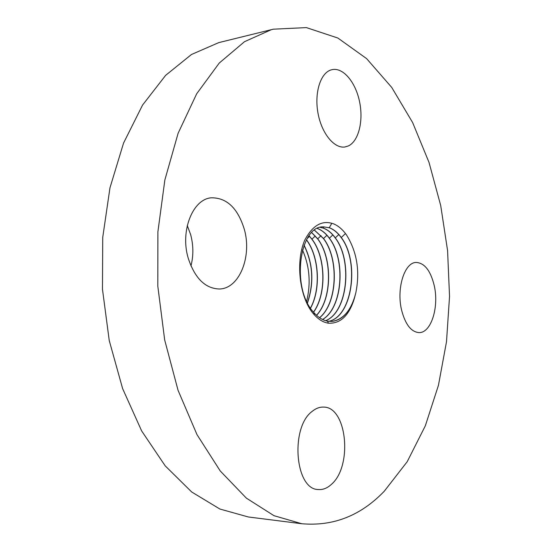 <?xml version="1.0" encoding="UTF-8"?>
<svg xmlns="http://www.w3.org/2000/svg" width="552" height="552" viewBox="0 0 552 552"><rect width="100%" height="100%" fill="white"/><g stroke="black" fill="none" stroke-linecap="round" stroke-linejoin="round"><path stroke-width="0.83" d="M306.65 301.24C311.004 283.279 309.61 266.195 302.475 250.001M384.296 491.204L407.224 461.665L425.344 425.778L438.454 385.282L446.506 341.709L449.535 296.41L447.582 250.629L440.717 205.565L429.028 162.44L412.634 122.565L391.72 87.416L366.618 58.629L337.879 38.04L306.36 27.6L273.323 29.187L271.156 29.753L244.515 41.683L219.254 63.045L196.678 93.792L178.123 133.232L164.862 179.945L157.893 231.812L157.803 286.136L164.675 339.942L178.048 390.285L196.981 434.603L220.234 470.959L246.371 498.139L273.985 515.685L301.785 523.738C333.318 526.498 360.822 515.651 384.296 491.204M355.805 292.891C360.111 271.439 357.075 252.216 346.69 235.228C342.861 229.701 338.507 225.913 333.622 223.864C322.099 219.765 312.411 225.333 304.552 240.575C295.016 263.401 300.122 299.998 314.467 314.937C318.877 319.739 323.548 322.492 328.488 323.196C340.411 323.762 349.002 315.634 354.253 298.818L355.805 292.891C351.417 310.148 343.399 319.67 331.752 321.443M434.176 285.336C430.512 270.57 424.509 262.945 416.18 262.455C404.568 262.241 396.226 288.53 401.628 310.252C405.396 324.569 411.212 332.014 419.071 332.601C431.236 333.028 439.288 306.698 434.176 285.336M348.367 145.942C358.676 141.133 363.602 120.943 359.552 101.651C355.633 82.317 343.282 67.303 332.221 69.614L330.669 70.042C320.167 73.519 314.192 93.571 318.09 113.671C321.864 133.805 334.367 148.75 345 146.963L348.367 145.942M244.343 229.404C237.836 208.201 226.837 197.671 211.34 197.802C192.779 199.01 179.959 230.929 188.225 258.212C194.904 278.387 205.337 288.648 219.523 288.993C239.409 288.62 252.105 256.466 244.343 229.404M312.453 411.164C290.097 426.744 294.816 489.596 318.276 489.527C322.885 489.914 327.267 488.196 331.407 484.366C352.928 466.06 346.918 406.486 323.444 407.093C319.684 406.962 316.02 408.321 312.453 411.164M273.323 29.187L218.771 42.614L191.482 54.489L165.635 75.348L142.547 105.094L123.572 143.03L109.972 187.797L102.734 237.374L102.465 289.22L109.241 340.549L122.62 388.608L141.678 430.981L165.186 465.84L191.73 492.011L219.875 509.027L248.331 516.976L301.785 523.738M190.951 265.96C193.593 255.693 193.483 245.226 190.626 234.559L187.28 225.54M307.409 302.806C314.102 282.79 312.977 263.614 304.028 245.288M304.083 245.143C313.122 263.559 314.254 282.824 307.485 302.951M310.465 308.092C321.016 288.931 318.959 256.487 306.463 239.92M306.526 239.816C319.104 256.376 321.174 289.013 310.534 308.202M309.092 235.738L311.956 239.133C325.804 256.908 326.881 293.933 313.564 312.211M309.03 235.821L311.825 239.14C325.645 256.887 326.749 293.823 313.495 312.128M311.763 232.585L317.717 238.816C332.532 257.839 332.318 298.715 316.579 315.337M311.701 232.647L317.586 238.823C332.373 257.818 332.194 298.604 316.51 315.268M314.461 230.232L323.389 238.505C339.114 258.695 337.486 303.214 319.532 317.683M314.523 230.184L323.527 238.498C339.266 258.715 337.61 303.317 319.601 317.731M317.31 228.487C321.712 230.108 325.694 233.337 329.254 238.188C345.876 259.557 342.647 307.719 322.561 319.477M317.379 228.452C321.809 230.06 325.811 233.303 329.385 238.181C346.035 259.571 342.764 307.823 322.63 319.511M320.25 227.369L323.037 228.059C327.508 229.632 331.552 232.903 335.167 237.864C352.687 260.413 347.691 312.149 325.604 320.684M320.319 227.348L323.168 228.045C327.653 229.625 331.69 232.896 335.299 237.857C352.838 260.434 347.801 312.253 325.68 320.705M354.253 298.818C349.368 312.611 341.909 320.153 331.876 321.436L327.453 321.147C322.596 320.167 318.055 317.29 313.819 312.515C290.787 288.503 299.398 225.437 323.403 226.865L329.109 227.728C333.546 229.308 337.555 232.578 341.129 237.539C359.531 261.289 352.618 316.544 328.668 321.34M323.403 226.865L329.247 227.721C333.684 229.301 337.693 232.571 341.267 237.526C359.697 261.31 352.735 316.648 328.744 321.354M309.527 236.353L307.291 238.464M315.275 236.008L311.956 239.133M321.071 235.656L317.717 238.816M326.915 235.297L323.527 238.498M332.815 234.938L329.385 238.181M338.769 234.579L335.299 237.857M323.865 226.851L323.168 228.045M345.476 233.551L341.267 237.526M331.849 223.243L329.247 227.721M314.467 314.937L313.819 312.515M328.488 323.196L327.453 321.147"/></g></svg>
